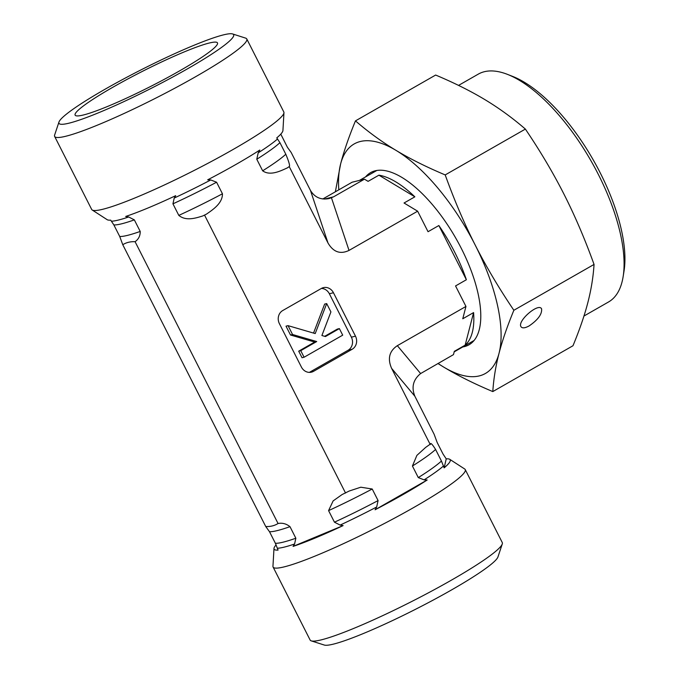 <?xml version="1.0" encoding="UTF-8"?>
<svg xmlns="http://www.w3.org/2000/svg" width="679" height="679" viewBox="0 0 679 679"><rect width="100%" height="100%" fill="white"/><g stroke="black" fill="none" stroke-linecap="round" stroke-linejoin="round"><path stroke-width="1.02" d="M465.955 306.441L397.342 345.67C389.305 351.077 387.386 358.639 391.596 368.349L414.869 396.239C411.236 387.208 413.155 379.646 420.624 373.552L453.479 354.625L454.327 351.34L465.149 345.161A97.929 40.927 -119.8 0 0 473.586 312.586L462.764 318.765L465.955 306.441L455.55 285.935L466.371 279.748A97.929 40.927 -119.8 0 0 438.855 225.53L428.042 231.709L417.636 211.194L404.039 203.004L414.852 196.825A97.929 40.927 -119.8 0 0 378.907 175.174L368.094 181.352L364.462 179.171L352.155 182.201L322.839 198.955M465.149 345.161L473.586 312.586M466.371 279.748L438.855 225.53M414.852 196.825L378.907 175.174M430.359 444.295C430.444 442.335 432.183 444.058 435.579 449.456L441.443 461.024L444.151 467.848A98.727 10.618 -26.9 0 0 449.719 459.301L464.716 469.011A107.723 11.585 153.1 0 1 465.234 469.554L502.273 542.563A107.723 11.585 153.1 0 1 502.273 543.972A107.723 11.585 153.1 0 1 411.449 601.636A107.723 11.585 153.1 0 1 311.262 640.874A107.723 11.585 153.1 0 1 310.133 640.042L273.094 567.033A107.723 11.585 153.1 0 1 272.958 566.294L273.985 548.462A98.727 10.618 -26.9 0 0 278.067 550.092L275.368 543.268L269.495 531.699L265.744 526.531C270.454 526.726 274.562 525.716 278.05 523.501C282.328 522.694 286.3 523.747 289.984 526.658L295.849 538.226L294.584 544.006L293.082 546.4A98.727 10.618 -26.9 0 0 343.107 525.605L340.128 525.079L334.45 522.185L328.577 510.616L333.126 500.915L342.08 494.558L349.21 491.027L360.795 487.208L372.219 489.007L378.084 500.576L376.675 506.984L375.08 509.776A98.727 10.618 -26.9 0 0 377.558 508.478A98.727 10.618 -26.9 0 0 427.184 479.994L424.112 479.866L418.289 477.592L412.425 466.023L416.872 455.405L425.623 447.444L430.579 443.896M311.262 640.874L324.299 645.05A97.929 10.533 -26.9 0 0 415.37 609.377A97.929 10.533 -26.9 0 0 497.945 556.958L502.273 543.972M465.234 469.554A107.723 11.585 153.1 0 1 385.978 522.669A107.723 11.585 153.1 0 1 273.094 567.033M276.124 544.881A98.727 10.618 -26.9 0 0 273.985 548.462M449.719 459.301A98.727 10.618 -26.9 0 0 446.23 458.86L443.056 454.081L437.183 442.521L434.136 434.28L414.869 396.239M444.151 467.848L446.23 458.86M265.744 526.531L122.772 244.72L119.725 236.479L113.86 224.919L110.677 220.14A98.727 10.618 153.1 0 1 107.189 219.699L92.191 209.989A107.723 11.585 -26.9 0 0 112.383 206.45A107.723 11.585 -26.9 0 0 219.054 157.324A107.723 11.585 -26.9 0 0 283.958 112.706A107.723 11.585 -26.9 0 0 283.814 111.967L246.774 38.958A107.723 11.585 -26.9 0 0 245.645 38.126L232.608 33.95A97.929 10.533 153.1 0 1 151.069 88.406A97.929 10.533 153.1 0 1 58.963 122.042A97.929 10.533 153.1 0 1 105.27 89.11A97.929 10.533 153.1 0 1 232.608 33.95M278.05 523.501L135.079 241.69C130.368 241.495 126.269 242.505 122.772 244.72M293.082 546.4L343.107 525.605M179.748 70.786A79.816 8.589 153.1 0 1 75.233 115.294A79.816 8.589 153.1 0 1 112.858 87.243A79.816 8.589 153.1 0 1 217.552 43.091A79.816 8.589 153.1 0 1 179.748 70.786M58.963 122.042L54.634 135.028A107.723 11.585 -26.9 0 0 54.643 136.437A107.723 11.585 -26.9 0 0 155.949 98.031A107.723 11.585 -26.9 0 0 246.774 38.958M54.643 136.437L91.682 209.446A107.723 11.585 -26.9 0 0 92.191 209.989M283.958 112.706L282.931 130.538A98.727 10.618 153.1 0 1 276.76 137.896L279.935 142.675L285.808 154.235C288.787 161.415 289.984 165.481 289.398 166.44L287.438 167.84C280.232 171.159 270.038 176.141 262.654 170.811L256.781 159.242L258.198 152.834L259.794 150.042A98.727 10.618 153.1 0 1 207.689 179.825L210.762 179.952L216.584 182.227L222.449 193.787C222.576 203.267 213.045 209.565 206.467 214.123L202.783 215.947C195.849 218.078 186.054 221.362 178.806 215.396L172.941 203.836L174.214 198.047L175.708 195.662A98.727 10.618 153.1 0 1 125.691 216.448L128.671 216.974L134.34 219.877L140.213 231.437C140.256 235.868 138.541 239.28 135.079 241.69M417.636 211.194L349.023 250.415C340.34 254.566 333.338 252.104 328.008 243.023L310.456 190.426L291.172 152.469L287.412 147.301L280.783 134.119M391.596 368.349L430.282 444.618M288.066 325.657L315.217 333.567L326.684 303.581L330.919 311.924L321.897 335.511L325.453 336.546L339.373 328.594L342.708 335.163L304.082 357.239L300.746 350.67L316.72 341.537L292.547 334.501L288.066 325.657L286.012 326.166L290.502 335.01L292.547 334.501M313.545 333.075L324.63 304.09L326.684 303.581M324.681 336.317L337.319 329.094L339.373 328.594M300.746 350.67L298.701 351.17L302.036 357.74L304.082 357.239M298.701 351.17L314.666 342.046L316.72 341.537M314.666 342.046L290.502 335.01M329.357 293.752L333.457 292.742A9.795 8.835 76.2 0 0 323.391 287.65A9.795 8.835 76.2 0 0 321.328 288.482L282.71 310.558A9.795 8.835 76.2 0 0 279.392 323.654L301.417 367.067A9.795 8.835 76.2 0 0 311.474 372.16A9.795 8.835 76.2 0 0 313.545 371.337L309.437 372.347L348.064 350.271A9.795 8.835 76.2 0 0 351.382 337.174L329.357 293.752A9.795 8.835 76.2 0 0 321.413 288.431M348.064 350.271L352.163 349.261A9.795 8.835 76.2 0 0 355.482 336.164L351.382 337.174M333.457 292.742L355.482 336.164M352.163 349.261L313.545 371.337M375.08 509.776L427.184 479.994M310.456 190.426C314.708 197.428 320.938 200.135 329.145 198.548L333.593 196.817L324.426 199.074M364.462 179.171L333.593 196.817M328.008 243.023L289.322 166.762M345.552 493.047L204.591 215.201M458.546 85.401L478.279 74.13A131.225 54.838 60.2 0 1 507.468 74.376A131.225 54.838 60.2 0 1 591.01 160.847A131.225 54.838 60.2 0 1 623.127 276.701A131.225 54.838 60.2 0 1 608.52 301.985L583.957 316.032M623.127 276.701L624.009 271.184A126.328 52.792 -119.8 0 0 593.09 159.65A126.328 52.792 -119.8 0 0 512.67 76.413L507.468 74.376M492.801 391.579L572.983 345.747C579.526 329.935 584.483 315.565 587.836 302.622C591.18 289.695 593.251 276.964 594.049 264.437C584.95 239.212 574.952 215.829 564.037 194.296C553.105 172.763 540.212 151.035 525.376 129.086C512.611 118.027 499.099 108.199 484.84 99.592C470.555 91.003 454.158 82.821 435.646 75.046L355.465 120.879C368.476 132.116 381.988 141.945 396.01 150.373C409.997 158.81 426.387 167 445.195 174.919C454.463 200.568 464.47 223.951 475.207 245.068C485.901 266.202 498.793 287.938 513.859 310.278C507.23 326.344 502.282 340.722 499.006 353.403C495.704 366.1 493.633 378.823 492.801 391.579C473.993 383.66 457.604 375.479 443.616 367.033L437.93 363.52M525.376 129.086L445.195 174.919M335.367 191.801L340.612 164.004C343.88 151.324 348.836 136.946 355.465 120.879M594.049 264.437L513.859 310.278M529.162 325.903C524.884 328.22 522.134 328.458 520.92 326.591C517.245 320.76 538.939 302.257 541.613 308.945C542.097 314.207 537.946 319.86 529.162 325.903M438.057 363.443A132.21 55.245 -119.8 0 0 443.616 367.033A132.21 55.245 -119.8 0 0 499.006 353.403A132.21 55.245 -119.8 0 0 475.207 245.068A132.21 55.245 -119.8 0 0 396.01 150.373A132.21 55.245 -119.8 0 0 340.612 164.004A132.21 55.245 -119.8 0 0 338.813 189.831M365.574 176.896A99.159 41.436 60.2 0 1 370.607 172.619A99.159 41.436 60.2 0 1 401.96 177.457A99.159 41.436 60.2 0 1 469.478 266.363A99.159 41.436 60.2 0 1 469.019 344.788A99.159 41.436 60.2 0 1 462.772 346.944M420.624 373.552L397.342 345.67M289.984 526.658A96.46 10.38 153.1 0 1 269.495 531.699M372.219 489.007A96.46 10.38 153.1 0 1 328.577 510.616M435.579 449.456A96.46 10.38 153.1 0 1 412.425 466.023M295.849 538.226A96.46 10.38 153.1 0 1 275.368 543.268M378.084 500.576A96.46 10.38 153.1 0 1 334.45 522.185M441.443 461.024A96.46 10.38 153.1 0 1 418.289 477.592M294.584 544.006A97.776 10.516 153.1 0 1 277.422 548.233M376.675 506.984A97.776 10.516 153.1 0 1 340.128 525.079M443.506 465.989A97.776 10.516 153.1 0 1 424.112 479.866M289.398 166.44A106.255 11.433 153.1 0 1 287.438 167.84M206.467 214.123A106.255 11.433 153.1 0 1 202.783 215.947M285.808 154.235A96.46 10.38 153.1 0 1 262.654 170.811M222.449 193.787A96.46 10.38 153.1 0 1 178.806 215.396M279.935 142.675A96.46 10.38 153.1 0 1 256.781 159.242M216.584 182.227A96.46 10.38 153.1 0 1 172.941 203.836M277.592 138.957A97.776 10.516 153.1 0 1 258.198 152.834M210.762 179.952A97.776 10.516 153.1 0 1 174.214 198.047M128.671 216.974A97.776 10.516 153.1 0 1 127.092 217.501A97.776 10.516 153.1 0 1 111.509 221.201M140.213 231.437A96.46 10.38 153.1 0 1 119.725 236.479M134.34 219.877A96.46 10.38 153.1 0 1 113.86 224.919M349.023 250.415L331.462 197.818M376.845 170.454L359.437 180.41M474.044 340.502L454.2 351.849"/></g></svg>
